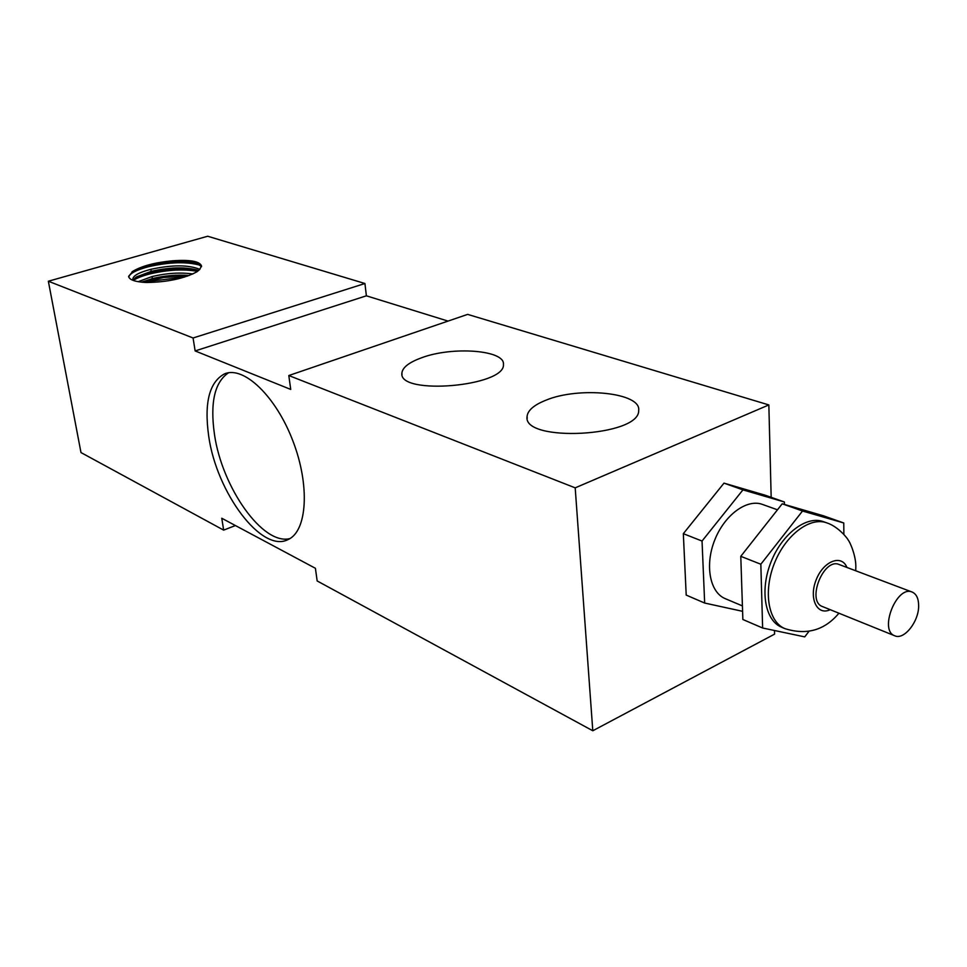 <?xml version="1.0" encoding="UTF-8"?>
<svg xmlns="http://www.w3.org/2000/svg" width="967" height="967" viewBox="0 0 967 967"><rect width="100%" height="100%" fill="white"/><g stroke="black" fill="none" stroke-linecap="round" stroke-linejoin="round"><path stroke-width="1.45" d="M918.65 605.68C918.577 598.476 916.402 593.931 912.123 592.046C896.699 584.95 878.628 630.629 894.801 635.803C904.121 640.299 918.952 621.455 918.65 605.68M894.801 635.803L822.542 606.587C806.224 601.305 823.558 557.403 839.163 564.523L912.123 592.046M784.829 628.598L781.554 627.196C764.957 620.5 759.699 590.353 770.929 562.202C781.928 533.953 806.442 515.326 823.219 521.6L826.64 522.821C809.875 516.547 785.349 535.222 774.325 563.519C763.072 591.731 768.306 621.926 784.89 628.623C806.611 635.44 824.621 630.303 838.933 613.211M843.865 534.413L843.768 522.978L823.521 515.822L782.206 503.795L740.782 556.327L742.861 619.496L762.625 628.006L804.725 636.878L809.004 631.27M740.782 556.327L760.836 564.232L762.625 628.006M782.206 503.795L802.513 511.011L760.836 564.232M843.768 522.978L802.513 511.011M742.414 605.91L725.286 598.67C709.863 592.457 704.665 565.32 714.661 540.202C724.464 515.012 746.838 498.549 762.419 504.411L777.468 509.814M784.406 504.436L784.358 501.982L765.405 495.285L723.981 483.137L683.331 533.675L702.042 541.049L704.665 603.045L742.596 611.325M723.981 483.137L742.946 489.87L702.042 541.049M784.358 501.982L742.946 489.87M683.331 533.675L686.207 595.092L704.665 603.045M192.844 273.975C180.345 272.235 166.735 273.093 152.037 276.562L138.148 281.687M199.867 269.346C188.408 264.716 172.066 264.716 150.828 269.322L151.166 271.376C169.032 267.327 184.214 266.832 196.736 269.902L198.525 270.567M172.525 260.812C190.136 259.555 199.818 261.295 201.559 266.022L199.444 269.733L196.494 272.029C183.633 278.714 166.904 282.207 146.307 282.497C135.175 281.929 129.276 279.874 128.599 276.344L133.059 271.159C142.234 265.84 155.385 262.395 172.525 260.812C182.255 260.292 189.991 260.909 195.745 262.661L201.535 266.59M133.361 280.14L136.613 276.864L151.166 271.376M150.828 269.322C139.175 272.392 133.192 275.607 132.878 278.967L133.881 280.66M197.111 271.63L199.444 269.733M146.307 282.497L151.118 281.119L184.407 277.13M128.792 277.142C129.602 273.456 136.238 269.974 148.7 266.674M148.713 266.674C169.841 261.924 187.187 261.501 200.737 265.417M133.494 280.297C137.096 277.928 142.572 275.8 149.909 273.915C167.654 269.745 183.512 268.899 197.486 271.364M152.037 276.562L152.375 278.605C165.031 275.559 177.324 274.519 189.242 275.486M143.225 282.316L163.761 277.444L187.538 276.103M134.727 278.278L149.728 272.779C168.137 268.488 184.334 267.714 198.308 270.47M131.983 271.884L148.519 265.538C167.061 261.259 183.331 260.498 197.316 263.242M141.617 282.171L152.375 278.605M193.074 337.991L48.35 281.228L80.986 452.568L223.655 530.121L221.769 518.252L315.411 568.294L317.164 580.949L592.795 730.762L575.196 487.852L288.807 375.534L290.729 389.423L195.141 350.936L193.074 337.991L364.934 283.512L366.384 295.817L448.035 321.092M48.35 281.228L207.687 236.238L364.934 283.512M208.715 436.262C204.013 402.755 209.331 381.941 224.658 373.806C243.781 365.719 275.885 396.168 292.904 440.964C310.165 485.664 307.18 531.161 288.178 539.513C261.888 553.656 216.608 492.735 208.715 436.262M228.538 372.778C214.674 382.086 209.972 402.574 214.444 434.231C221.927 487.465 262.891 545.763 289.931 538.571M592.795 730.762L774.591 634.122L774.507 630.508M421.672 357.742C452.459 346.138 505.161 350.042 503.432 364.414C505.789 386.401 398.791 395.672 401.873 373.31C402.32 367.569 408.92 362.383 421.672 357.742M545.92 400.205C579.088 386.317 641.496 392.626 638.679 410.479C639.912 436.758 522.41 442.813 527.063 416.523C527.668 410.407 533.953 404.968 545.92 400.205M575.196 487.852L768.85 404.931L771.17 497.316M288.807 375.534L467.641 314.384L768.85 404.931M195.141 350.936L366.384 295.817M223.655 530.121L235.428 525.54M826.7 522.845L826.652 522.833C838.171 526.326 848.252 539.151 848.289 540.287C849.256 540.589 856.569 556.049 855.795 568.415L855.735 570.772M830.206 609.681C817.115 616.003 808.593 598.44 816.172 579.825C823.376 561.053 841.665 553.946 846.923 567.448M198.598 270.494L196.736 269.902M135.416 277.698L136.613 276.864M132.322 271.667L133.059 271.159M226.338 373.25L224.658 373.806M401.873 373.31L402.006 374.543M527.063 416.523L527.22 418.312"/></g></svg>
